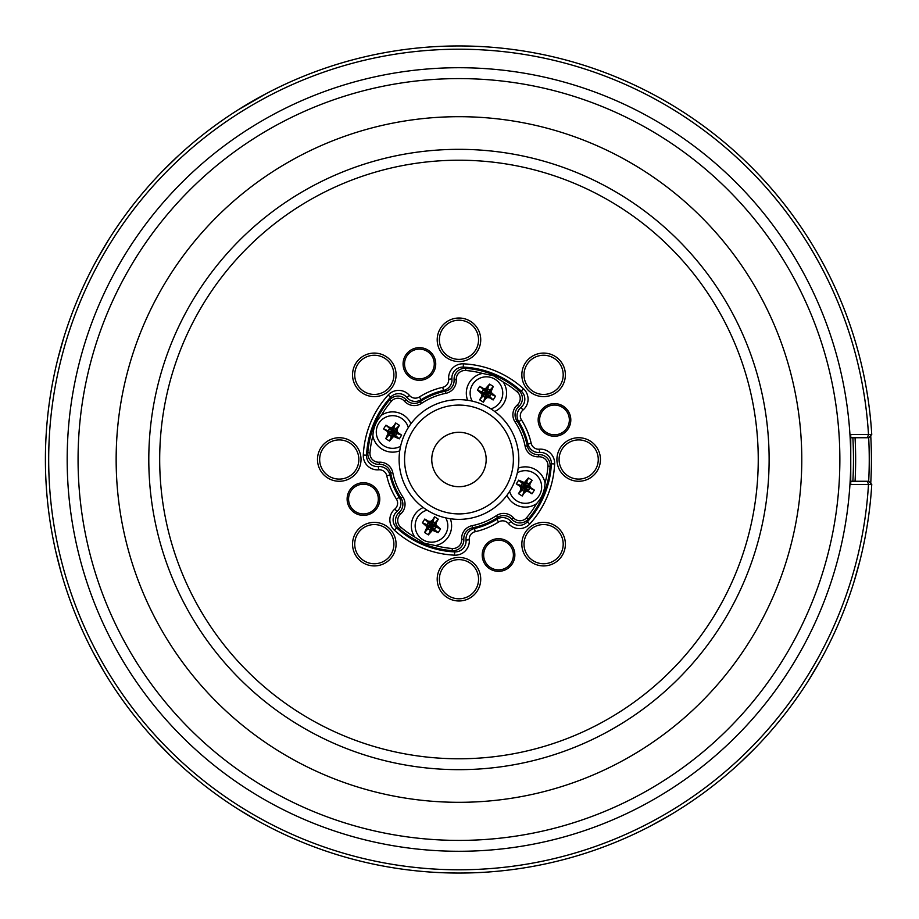 <?xml version="1.0" encoding="UTF-8"?>
<svg xmlns="http://www.w3.org/2000/svg" width="919" height="919" viewBox="0 0 919 919"><rect width="100%" height="100%" fill="white"/><g stroke="black" fill="none" stroke-linecap="round" stroke-linejoin="round"><path stroke-width="1.38" d="M404.486 370.621A16.324 16.324 0 0 1 412.769 349.071A16.324 16.324 0 0 1 434.319 357.342A16.324 16.324 0 0 1 426.037 378.892A16.324 16.324 0 0 1 404.486 370.621M405.819 370.024A14.865 14.865 0 0 1 413.355 350.403A14.865 14.865 0 0 1 432.987 357.939A14.865 14.865 0 0 1 425.44 377.56A14.865 14.865 0 0 1 405.819 370.024M547.85 405.015A16.324 16.324 0 0 1 569.401 413.297A16.324 16.324 0 0 1 561.118 434.848A16.324 16.324 0 0 1 539.568 426.565A16.324 16.324 0 0 1 547.85 405.015M548.436 406.347A14.865 14.865 0 0 1 568.068 413.895A14.865 14.865 0 0 1 560.521 433.515A14.865 14.865 0 0 1 540.9 425.979A14.865 14.865 0 0 1 548.436 406.347M513.445 548.379A16.324 16.324 0 0 1 505.163 569.929A16.324 16.324 0 0 1 483.612 561.658A16.324 16.324 0 0 1 491.895 540.108A16.324 16.324 0 0 1 513.445 548.379M512.113 548.976A14.865 14.865 0 0 1 504.577 568.597A14.865 14.865 0 0 1 484.945 561.061A14.865 14.865 0 0 1 492.492 541.44A14.865 14.865 0 0 1 512.113 548.976M370.081 513.985A16.324 16.324 0 0 1 348.531 505.703A16.324 16.324 0 0 1 356.813 484.152A16.324 16.324 0 0 1 378.364 492.435A16.324 16.324 0 0 1 370.081 513.985M369.495 512.653A14.865 14.865 0 0 1 349.863 505.105A14.865 14.865 0 0 1 357.399 485.485A14.865 14.865 0 0 1 377.031 493.021A14.865 14.865 0 0 1 369.495 512.653M855.049 437.731A396.686 396.686 0 0 1 855.049 481.269M852.866 481.269A394.504 394.504 0 0 0 852.866 437.731M850.753 481.269L868.673 481.269A410.288 410.288 0 0 0 868.673 437.731M870.73 435.629A412.459 412.459 0 0 1 870.741 483.325L871.763 484.428A413.55 413.55 0 0 1 458.96 873.05A413.55 413.55 0 0 1 45.41 459.5A413.55 413.55 0 0 1 458.96 45.95A413.55 413.55 0 0 1 871.752 434.492L868.834 437.731L850.753 437.731M517.34 472.757A16.324 16.324 0 0 1 541.245 483.394A16.324 16.324 0 0 1 528.919 502.911A16.324 16.324 0 0 1 509.608 491.401M519.66 486.105L516.294 483.888L518.649 480.155L524.335 482.578L528.425 477.949L532.158 480.315L530.056 483.762L529.735 485.99L530.987 487.874L534.364 490.08L531.998 493.825L528.551 491.722L526.323 491.401L524.439 492.653L522.233 496.019L518.488 493.664L520.591 490.218L520.912 487.978L519.66 486.105L520.832 485.841L522.36 483.428L518.649 480.155M516.294 483.888L525.323 486.99L522.36 483.428L524.6 483.75L526.472 482.498L528.884 484.026L528.563 486.254L529.815 488.138L528.287 490.551L526.059 490.229L524.175 491.481L521.762 489.953L522.084 487.713L520.832 485.841M520.912 487.978L525.323 486.99L518.488 493.664M520.591 490.218L521.762 489.953M522.233 496.019L524.175 491.481L524.439 492.653M526.323 491.401L525.323 486.99L524.175 491.481M528.551 491.722L528.287 490.551L531.998 493.825M534.364 490.08L529.815 488.138L530.987 487.874M529.735 485.99L525.323 486.99L528.287 490.551M530.056 483.762L528.884 484.026L532.158 480.315M528.425 477.949L526.472 482.498L526.208 481.326M524.335 482.578L525.323 486.99L529.815 488.138M522.095 482.245L522.36 483.428M528.884 484.026L525.323 486.99L526.472 482.498M472.217 401.132A16.324 16.324 0 0 1 482.866 377.215A16.324 16.324 0 0 1 502.371 389.553A16.324 16.324 0 0 1 490.872 408.852M485.565 398.8L483.36 402.177L479.615 399.811L481.717 396.365L482.038 394.136L477.421 390.047L479.775 386.313L483.222 388.404L485.462 388.726L489.551 384.108L493.285 386.462L490.861 392.149L495.49 396.238L493.124 399.972L489.678 397.881L487.449 397.548L485.565 398.8L485.301 397.628L482.889 396.1L479.615 399.811M483.36 402.177L486.45 393.137L482.889 396.1L483.21 393.872L481.958 391.999L483.486 389.576L485.726 389.897L487.598 388.645L490.011 390.173L489.689 392.413L490.941 394.285L489.413 396.709L487.185 396.376L485.301 397.628M487.449 397.548L486.45 393.137L493.124 399.972M489.678 397.881L489.413 396.709M495.49 396.238L490.941 394.285L492.113 394.021M490.861 392.149L486.45 393.137L490.941 394.285M491.194 389.909L490.011 390.173L493.285 386.462M489.551 384.108L487.598 388.645L487.334 387.473M485.462 388.726L486.45 393.137L490.011 390.173M483.222 388.404L483.486 389.576L479.775 386.313M477.421 390.047L481.958 391.999L480.786 392.264M482.038 394.136L486.45 393.137L487.598 388.645M481.717 396.365L482.889 396.1M483.486 389.576L486.45 393.137L481.958 391.999M400.592 446.243A16.324 16.324 0 0 1 376.675 435.606A16.324 16.324 0 0 1 389.013 416.089A16.324 16.324 0 0 1 408.323 427.599M398.272 432.895L401.637 435.112L399.283 438.845L393.596 436.422L389.507 441.051L385.773 438.685L388.197 433.01L386.945 431.126L383.568 428.92L385.934 425.175L389.38 427.278L391.609 427.599L393.493 426.347L395.698 422.981L399.432 425.336L397.341 428.782L397.019 431.022L398.272 432.895L397.1 433.159L395.572 435.572L399.283 438.845M401.637 435.112L392.608 432.01L395.572 435.572L393.332 435.25L391.46 436.502L389.047 434.974L389.369 432.746L388.117 430.862L389.645 428.449L391.873 428.771L393.757 427.519L396.169 429.047L395.848 431.287L397.1 433.159M397.019 431.022L392.608 432.01L399.432 425.336M397.341 428.782L396.169 429.047M395.698 422.981L393.757 427.519L393.493 426.347M391.609 427.599L392.608 432.01L393.757 427.519M389.38 427.278L389.645 428.449L385.934 425.175M383.568 428.92L388.117 430.862L386.945 431.126M388.197 433.01L392.608 432.01L389.645 428.449M387.864 435.238L389.047 434.974L385.773 438.685M389.507 441.051L391.46 436.502L391.724 437.674M393.596 436.422L392.608 432.01L388.117 430.862M395.836 436.755L395.572 435.572M389.047 434.974L392.608 432.01L391.46 436.502M445.715 517.868A16.324 16.324 0 0 1 435.066 541.785A16.324 16.324 0 0 1 415.549 529.447A16.324 16.324 0 0 1 427.059 510.148M432.355 520.2L434.572 516.823L438.306 519.189L436.215 522.635L435.893 524.864L440.511 528.953L438.156 532.687L432.47 530.274L428.38 534.892L424.647 532.538L427.071 526.851L422.441 522.762L424.808 519.028L428.254 521.119L430.483 521.452L432.355 520.2L432.619 521.372L435.043 522.9L438.306 519.189M434.572 516.823L431.482 525.863L435.043 522.9L434.721 525.128L435.962 527.001L434.434 529.424L432.206 529.103L430.333 530.355L427.909 528.827L428.243 526.587L426.99 524.715L428.518 522.291L430.747 522.624L432.619 521.372M430.483 521.452L431.482 525.863L424.808 519.028M428.254 521.119L428.518 522.291M422.441 522.762L426.99 524.715L425.819 524.979M427.071 526.851L431.482 525.863L426.99 524.715M426.738 529.091L427.909 528.827L424.647 532.538M428.38 534.892L430.333 530.355L430.597 531.527M432.47 530.274L431.482 525.863L427.909 528.827M434.698 530.596L434.434 529.424L438.156 532.687M440.511 528.953L435.962 527.001L437.145 526.736M435.893 524.864L431.482 525.863L430.333 530.355M436.215 522.635L435.043 522.9M434.434 529.424L431.482 525.863L435.962 527.001M486.174 459.5A27.202 27.202 0 0 0 458.96 432.298A27.202 27.202 0 0 0 431.758 459.5A27.202 27.202 0 0 0 458.96 486.702A27.202 27.202 0 0 0 486.174 459.5A27.202 27.202 0 0 1 442.05 480.809M431.758 459.5A27.202 27.202 0 0 1 475.881 438.191M399.11 459.5A59.861 59.861 0 0 1 458.96 399.639A59.861 59.861 0 0 1 518.821 459.5A59.861 59.861 0 0 1 458.96 519.361A59.861 59.861 0 0 1 399.11 459.5M404.555 459.5A54.416 54.416 0 0 1 458.96 405.084A54.416 54.416 0 0 1 513.376 459.5A54.416 54.416 0 0 1 458.96 513.916A54.416 54.416 0 0 1 404.555 459.5M562.072 381.408A19.586 19.586 0 0 1 537.052 393.309A19.586 19.586 0 0 1 525.151 368.289A19.586 19.586 0 0 1 550.171 356.388A19.586 19.586 0 0 1 562.072 381.408M476.651 331.368A19.586 19.586 0 0 1 467.38 357.48A19.586 19.586 0 0 1 441.281 348.209A19.586 19.586 0 0 1 450.551 322.098A19.586 19.586 0 0 1 476.651 331.368M380.868 356.388A19.586 19.586 0 0 1 392.769 381.408A19.586 19.586 0 0 1 367.761 393.309A19.586 19.586 0 0 1 355.86 368.289A19.586 19.586 0 0 1 380.868 356.388M330.84 441.809A19.586 19.586 0 0 1 356.94 451.08A19.586 19.586 0 0 1 347.669 477.191A19.586 19.586 0 0 1 321.558 467.92A19.586 19.586 0 0 1 330.84 441.809M355.86 537.592A19.586 19.586 0 0 1 380.868 525.691A19.586 19.586 0 0 1 392.769 550.711A19.586 19.586 0 0 1 367.761 562.612A19.586 19.586 0 0 1 355.86 537.592M441.281 587.632A19.586 19.586 0 0 1 450.551 561.52A19.586 19.586 0 0 1 476.651 570.791A19.586 19.586 0 0 1 467.38 596.902A19.586 19.586 0 0 1 441.281 587.632M537.052 562.612A19.586 19.586 0 0 1 525.151 537.592A19.586 19.586 0 0 1 550.171 525.691A19.586 19.586 0 0 1 562.072 550.711A19.586 19.586 0 0 1 537.052 562.612M587.092 477.191A19.586 19.586 0 0 1 560.992 467.92A19.586 19.586 0 0 1 570.262 441.809A19.586 19.586 0 0 1 596.362 451.08A19.586 19.586 0 0 1 587.092 477.191M663.036 819.185L652.145 825.159M662.967 819.231L671.031 814.533M671.226 814.429L651.445 825.526M749.18 754.12L740.519 762.402M749.123 754.177L755.694 747.549M755.855 747.4L739.623 763.241M815.544 668.963L809.329 679.21M815.498 669.032L820.139 660.933M820.242 660.75L808.663 680.255M857.611 569.539L854.256 581.038M857.588 569.619L859.966 560.59M860.023 560.383L853.889 582.221M455.64 873.039L442.843 872.74M455.95 873.039L442.636 872.728M249.497 816.083L239.262 809.857M249.428 816.038L257.527 820.678M257.722 820.782L238.216 809.202M164.352 749.72L156.069 741.059M164.294 749.663L170.911 756.234M171.072 756.383L155.231 740.151M99.275 663.575L93.508 653.064M99.241 663.507L103.927 671.571M104.042 671.755L92.934 651.973M58.713 563.531L55.772 551.469M58.69 563.45L61.136 572.457M61.194 572.663L55.588 550.688M60.321 349.461L63.675 337.962M60.344 349.381L57.966 358.41M57.908 358.617L64.043 336.779M102.388 250.037L108.603 239.79M102.423 249.968L97.793 258.067M97.678 258.25L109.258 238.745M168.751 164.88L177.413 156.598M168.809 164.823L162.226 171.451M162.077 171.6L178.309 155.759M254.885 99.815L265.396 94.048M254.965 99.769L246.901 104.467M246.706 104.571L238.48 109.625M423.981 543.956A91.418 91.418 0 0 1 399.317 528.77A10.879 10.879 0 0 1 399.202 512.377A10.879 10.879 0 0 0 401.04 498.178A69.649 69.649 0 0 1 390.655 473.113A10.879 10.879 0 0 0 379.317 464.371A10.879 10.879 0 0 1 367.807 452.699A91.418 91.418 0 0 1 389.69 399.845A10.879 10.879 0 0 1 406.095 399.742A10.879 10.879 0 0 0 420.282 401.58A69.649 69.649 0 0 1 445.359 391.195A10.879 10.879 0 0 0 454.089 379.857A10.879 10.879 0 0 1 465.761 368.335A91.418 91.418 0 0 1 518.615 390.23A10.879 10.879 0 0 1 518.73 406.623A10.879 10.879 0 0 0 516.892 420.822A69.649 69.649 0 0 1 527.276 445.887A10.879 10.879 0 0 0 538.614 454.629A10.879 10.879 0 0 1 550.125 466.301A91.418 91.418 0 0 1 528.241 519.155A10.879 10.879 0 0 1 511.837 519.258A10.879 10.879 0 0 0 497.638 517.42A69.649 69.649 0 0 1 472.573 527.805A10.879 10.879 0 0 0 463.831 539.143A10.879 10.879 0 0 1 452.159 550.665A91.418 91.418 0 0 1 423.981 543.956M423.211 507.506A20.138 20.138 0 0 0 414.699 536.983L424.291 543.198L435.468 545.587A89.235 89.235 0 0 0 452.32 548.494A8.708 8.708 0 0 0 461.66 539.281A13.061 13.061 0 0 1 472.148 525.668A67.478 67.478 0 0 0 496.432 515.616A13.061 13.061 0 0 1 513.468 517.822A8.708 8.708 0 0 0 526.587 517.73A89.235 89.235 0 0 0 536.455 503.761C541.842 497.914 544.714 490.987 545.059 482.992A89.235 89.235 0 0 0 547.954 466.14A8.708 8.708 0 0 0 538.741 456.8A13.061 13.061 0 0 1 525.14 446.312A67.478 67.478 0 0 0 515.077 422.028A13.061 13.061 0 0 1 517.282 404.992A8.708 8.708 0 0 0 517.202 391.873A89.235 89.235 0 0 0 503.233 382.017L493.641 375.802L482.452 373.413A89.235 89.235 0 0 0 465.6 370.506A8.708 8.708 0 0 0 456.261 379.719A13.061 13.061 0 0 1 445.784 393.332A67.478 67.478 0 0 0 421.499 403.384A13.061 13.061 0 0 1 404.463 401.178A8.708 8.708 0 0 0 391.345 401.27A89.235 89.235 0 0 0 381.477 415.239C376.078 421.086 373.217 428.013 372.873 436.008A20.138 20.138 0 0 0 399.742 450.838M545.059 482.992A20.138 20.138 0 0 0 518.19 468.162M506.966 495.261A20.138 20.138 0 0 0 536.455 503.761M482.452 373.413A20.138 20.138 0 0 0 467.622 400.27M410.965 423.739A20.138 20.138 0 0 0 381.477 415.239M859.219 355.469L856.726 346.337M818.657 255.425L813.889 247.245M753.58 169.28L746.86 162.617M668.423 102.917L660.21 98.218M529.758 524.002A14.153 14.153 0 0 1 508.46 523.566A7.616 7.616 0 0 0 498.546 522.026A74.002 74.002 0 0 1 475.192 531.699A7.616 7.616 0 0 0 469.264 539.798A14.153 14.153 0 0 1 454.514 555.168A95.771 95.771 0 0 1 394.469 530.286A14.153 14.153 0 0 1 394.894 509A7.616 7.616 0 0 0 396.434 499.086A74.002 74.002 0 0 1 386.761 475.72A7.616 7.616 0 0 0 378.662 469.804A14.153 14.153 0 0 1 363.304 455.054A95.771 95.771 0 0 1 388.174 394.998A14.153 14.153 0 0 1 409.472 395.434A7.616 7.616 0 0 0 419.374 396.974A74.002 74.002 0 0 1 442.74 387.301A7.616 7.616 0 0 0 448.667 379.202A14.153 14.153 0 0 1 463.417 363.832A95.771 95.771 0 0 1 523.462 388.714A14.153 14.153 0 0 1 523.026 410A7.616 7.616 0 0 0 521.487 419.914A74.002 74.002 0 0 1 531.171 443.28A7.616 7.616 0 0 0 539.269 449.196A14.153 14.153 0 0 1 554.628 463.946A95.771 95.771 0 0 1 529.758 524.002L527.345 521.797A92.509 92.509 0 0 0 551.366 463.796A10.879 10.879 0 0 0 539.545 452.447A10.879 10.879 0 0 1 527.988 443.992A70.74 70.74 0 0 0 518.73 421.66A10.879 10.879 0 0 1 520.935 407.508A10.879 10.879 0 0 0 521.268 391.126A92.509 92.509 0 0 0 463.256 367.095A10.879 10.879 0 0 0 451.918 378.915A10.879 10.879 0 0 1 443.463 390.483A70.74 70.74 0 0 0 421.12 399.731A10.879 10.879 0 0 1 406.968 397.536A10.879 10.879 0 0 0 390.586 397.203A92.509 92.509 0 0 0 366.555 455.204A10.879 10.879 0 0 0 378.375 466.553A10.879 10.879 0 0 1 389.943 475.008A70.74 70.74 0 0 0 399.202 497.34A10.879 10.879 0 0 1 396.997 511.492A10.879 10.879 0 0 0 396.663 527.874A92.509 92.509 0 0 0 454.664 551.905A10.879 10.879 0 0 0 466.013 540.085A10.879 10.879 0 0 1 474.468 528.517A70.74 70.74 0 0 0 496.8 519.269A10.879 10.879 0 0 1 510.964 521.464A10.879 10.879 0 0 0 527.345 521.797M363.442 515.387A16.324 16.324 0 0 1 347.118 499.063A16.324 16.324 0 0 1 363.442 482.739A16.324 16.324 0 0 1 379.777 499.063A16.324 16.324 0 0 1 363.442 515.387M498.535 571.342A16.324 16.324 0 0 1 482.211 555.019A16.324 16.324 0 0 1 498.535 538.695A16.324 16.324 0 0 1 514.858 555.019A16.324 16.324 0 0 1 498.535 571.342M554.479 436.261A16.324 16.324 0 0 1 538.155 419.937A16.324 16.324 0 0 1 554.479 403.613A16.324 16.324 0 0 1 570.802 419.937A16.324 16.324 0 0 1 554.479 436.261M419.397 380.305A16.324 16.324 0 0 1 403.073 363.981A16.324 16.324 0 0 1 419.397 347.658A16.324 16.324 0 0 1 435.721 363.981A16.324 16.324 0 0 1 419.397 380.305M458.96 840.403A380.903 380.903 0 0 0 839.863 459.5A380.903 380.903 0 0 0 458.96 78.597A380.903 380.903 0 0 0 78.069 459.5A380.903 380.903 0 0 0 458.96 840.403M458.96 67.719A391.781 391.781 0 0 1 850.753 459.5A391.781 391.781 0 0 1 458.96 851.281A391.781 391.781 0 0 1 67.179 459.5A391.781 391.781 0 0 1 458.96 67.719M458.96 758.784A299.284 299.284 0 0 0 758.244 459.5A299.284 299.284 0 0 0 458.96 160.216A299.284 299.284 0 0 0 159.688 459.5A299.284 299.284 0 0 0 458.96 758.784M458.96 149.338A310.162 310.162 0 0 1 769.123 459.5A310.162 310.162 0 0 1 458.96 769.662A310.162 310.162 0 0 1 148.798 459.5A310.162 310.162 0 0 1 458.96 149.338M339.249 437.731A21.769 21.769 0 0 0 317.492 459.5A21.769 21.769 0 0 0 339.249 481.269A21.769 21.769 0 0 0 361.018 459.5A21.769 21.769 0 0 0 339.249 437.731M374.32 522.383A21.769 21.769 0 0 0 352.551 544.151A21.769 21.769 0 0 0 374.32 565.92A21.769 21.769 0 0 0 396.078 544.151A21.769 21.769 0 0 0 374.32 522.383M458.96 557.442A21.769 21.769 0 0 0 437.203 579.211A21.769 21.769 0 0 0 458.96 600.98A21.769 21.769 0 0 0 480.729 579.211A21.769 21.769 0 0 0 458.96 557.442M543.611 522.383A21.769 21.769 0 0 0 521.843 544.151A21.769 21.769 0 0 0 543.611 565.92A21.769 21.769 0 0 0 565.38 544.151A21.769 21.769 0 0 0 543.611 522.383M578.671 437.731A21.769 21.769 0 0 0 556.914 459.5A21.769 21.769 0 0 0 578.671 481.269A21.769 21.769 0 0 0 600.44 459.5A21.769 21.769 0 0 0 578.671 437.731M543.611 353.08A21.769 21.769 0 0 0 521.843 374.849A21.769 21.769 0 0 0 543.611 396.617A21.769 21.769 0 0 0 565.38 374.849A21.769 21.769 0 0 0 543.611 353.08M458.96 318.02A21.769 21.769 0 0 0 437.203 339.789A21.769 21.769 0 0 0 458.96 361.558A21.769 21.769 0 0 0 480.729 339.789A21.769 21.769 0 0 0 458.96 318.02M374.32 353.08A21.769 21.769 0 0 0 352.551 374.849A21.769 21.769 0 0 0 374.32 396.617A21.769 21.769 0 0 0 396.078 374.849A21.769 21.769 0 0 0 374.32 353.08M458.96 869.788A410.288 410.288 0 0 0 868.489 484.531L850.753 484.531L850.753 434.469L868.489 434.469A410.288 410.288 0 0 0 458.96 49.212A410.288 410.288 0 0 0 48.684 459.5A410.288 410.288 0 0 0 458.96 869.788M871.763 484.428L868.489 484.531M266.487 93.474L238.216 109.798M868.489 434.469L871.683 434.572M867.306 481.269L868.593 484.428M868.673 481.269L871.763 484.359M868.593 434.572L867.306 437.731M372.873 436.008A89.235 89.235 0 0 0 369.978 452.86A8.708 8.708 0 0 0 379.191 462.2A13.061 13.061 0 0 1 392.792 472.688A67.478 67.478 0 0 0 402.855 496.972A13.061 13.061 0 0 1 400.65 514.008A8.708 8.708 0 0 0 400.73 527.127A89.235 89.235 0 0 0 414.699 536.983M435.468 545.587A20.138 20.138 0 0 0 450.31 518.73M494.721 411.494A20.138 20.138 0 0 0 503.233 382.017M862.332 368.312L862.068 367.118M859.242 355.55L856.795 346.543M824.998 267.027L824.412 265.936M818.691 255.493L814.004 247.429M762.701 178.849L761.862 177.941M753.637 169.337L747.021 162.766M679.715 109.798L678.67 109.143M668.492 102.962L660.405 98.322M391.345 401.27L389.69 399.845M420.282 401.58L421.499 403.384M538.614 454.629L538.741 456.8M465.761 368.335L465.6 370.506M496.8 519.269L498.546 522.026M466.013 540.085L469.264 539.798M378.662 469.804L378.375 466.553M458.96 802.31A342.81 342.81 0 0 1 116.15 459.5A342.81 342.81 0 0 1 458.96 116.69A342.81 342.81 0 0 1 801.782 459.5A342.81 342.81 0 0 1 458.96 802.31M399.202 497.34L396.434 499.086M386.761 475.72L389.943 475.008M396.997 511.492L394.894 509M396.663 527.874L394.469 530.286M363.304 455.054L366.555 455.204M454.664 551.905L454.514 555.168M388.174 394.998L390.586 397.203M409.472 395.434L406.968 397.536M474.468 528.517L475.192 531.699M419.374 396.974L421.12 399.731M442.74 387.301L443.463 390.483M510.964 521.464L508.46 523.566M448.667 379.202L451.918 378.915M463.417 363.832L463.256 367.095M551.366 463.796L554.628 463.946M523.462 388.714L521.268 391.126M539.545 452.447L539.269 449.196M523.026 410L520.935 407.508M527.988 443.992L531.171 443.28M521.487 419.914L518.73 421.66M367.807 452.699L369.978 452.86M400.73 527.127L399.317 528.77M452.159 550.665L452.32 548.494M517.202 391.873L518.615 390.23M550.125 466.301L547.954 466.14M526.587 517.73L528.241 519.155M497.638 517.42L496.432 515.616M472.573 527.805L472.148 525.668M511.837 519.258L513.468 517.822M463.831 539.143L461.66 539.281M516.892 420.822L515.077 422.028M527.276 445.887L525.14 446.312M401.04 498.178L402.855 496.972M390.655 473.113L392.792 472.688M445.359 391.195L445.784 393.332M518.73 406.623L517.282 404.992M406.095 399.742L404.463 401.178M454.089 379.857L456.261 379.719M399.202 512.377L400.65 514.008M379.317 464.371L379.191 462.2"/></g></svg>
